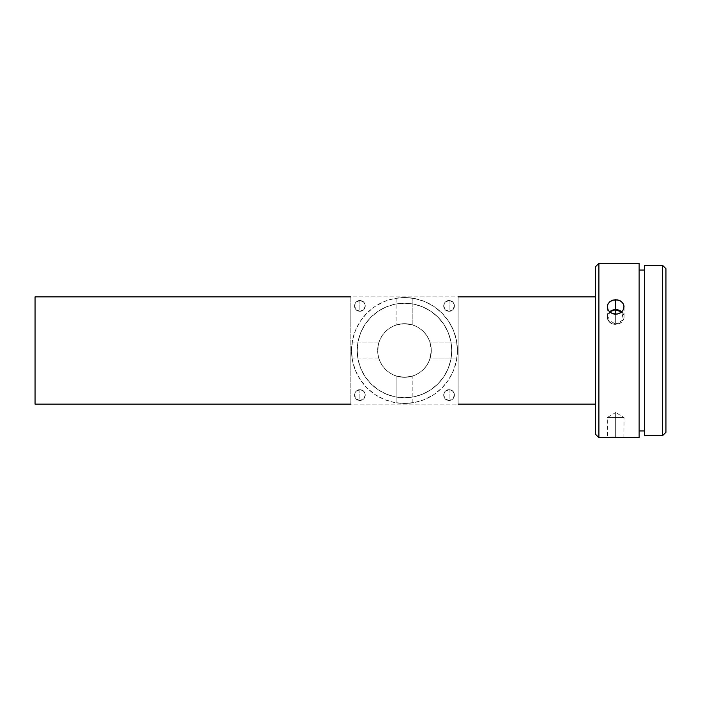 <?xml version="1.0" encoding="UTF-8"?>
<svg xmlns="http://www.w3.org/2000/svg" width="701" height="701" viewBox="0 0 701 701"><rect width="100%" height="100%" fill="white"/><g stroke="black" fill="none" stroke-linecap="round" stroke-linejoin="round"><path stroke-width="0.53" stroke-dasharray="3.5 2.63" d="M359.885 311.279A5.363 5.363 0 0 1 354.522 305.916A5.363 5.363 0 0 1 359.885 300.554A5.363 5.363 0 0 0 354.522 305.916A5.363 5.363 0 0 0 359.885 311.279L359.885 300.554C352.971 300.221 352.971 311.612 359.885 311.279L356.09 309.711L354.522 305.916L356.09 302.122L359.885 300.554L363.679 302.122L365.247 305.916L363.679 309.711L359.885 311.279C366.807 311.612 366.807 300.221 359.885 300.554L359.885 311.279A5.363 5.363 0 0 0 365.247 305.916A5.363 5.363 0 0 0 359.885 300.554A5.363 5.363 0 0 1 365.247 305.916A5.363 5.363 0 0 1 359.885 311.279M449.061 311.279A5.363 5.363 0 0 1 443.689 305.916A5.363 5.363 0 0 1 449.061 300.554A5.363 5.363 0 0 0 443.689 305.916A5.363 5.363 0 0 0 449.061 311.279L449.061 300.554C442.138 300.221 442.138 311.612 449.061 311.279L445.266 309.711L443.689 305.916L445.266 302.122L449.061 300.554L452.846 302.122L454.423 305.916L452.846 309.711L449.061 311.279C455.974 311.612 455.974 300.221 449.061 300.554L449.061 311.279A5.363 5.363 0 0 0 454.423 305.916A5.363 5.363 0 0 0 449.061 300.554A5.363 5.363 0 0 1 454.423 305.916A5.363 5.363 0 0 1 449.061 311.279M359.885 400.446A5.363 5.363 0 0 1 354.522 395.084A5.363 5.363 0 0 1 359.885 389.721A5.363 5.363 0 0 0 354.522 395.084A5.363 5.363 0 0 0 359.885 400.446L359.885 389.721C352.971 389.388 352.971 400.779 359.885 400.446L356.09 398.878L354.522 395.084L356.09 391.289L359.885 389.721L363.679 391.289L365.247 395.084L363.679 398.878L359.885 400.446C366.807 400.779 366.807 389.388 359.885 389.721L359.885 400.446A5.363 5.363 0 0 0 365.247 395.084A5.363 5.363 0 0 0 359.885 389.721A5.363 5.363 0 0 1 365.247 395.084A5.363 5.363 0 0 1 359.885 400.446M449.061 400.446A5.363 5.363 0 0 1 443.689 395.084A5.363 5.363 0 0 1 449.061 389.721A5.363 5.363 0 0 0 443.689 395.084A5.363 5.363 0 0 0 449.061 400.446L449.061 389.721C442.138 389.388 442.138 400.779 449.061 400.446L445.266 398.878L443.689 395.084L445.266 391.289L449.061 389.721L452.846 391.289L454.423 395.084L452.846 398.878L449.061 400.446C455.974 400.779 455.974 389.388 449.061 389.721L449.061 400.446A5.363 5.363 0 0 0 454.423 395.084A5.363 5.363 0 0 0 449.061 389.721A5.363 5.363 0 0 1 454.423 395.084A5.363 5.363 0 0 1 449.061 400.446M412.854 402.795L412.854 375.973L404.468 377.322L399.237 376.805L394.207 375.28L389.572 372.801L385.506 369.462L382.176 365.396L379.697 360.761L378.172 355.731L377.655 350.5L378.172 345.269L379.697 340.239L382.176 335.604L385.506 331.538L389.572 328.199L394.207 325.72L399.237 324.195L404.468 323.678L409.699 324.195L414.738 325.72L419.373 328.199L423.439 331.538L426.769 335.604L429.249 340.239L430.773 345.269L431.238 352.147L429.249 360.761L426.769 365.396L423.439 369.462L419.373 372.801L414.738 375.28L409.699 376.805L404.468 377.322L412.854 375.973L404.468 377.322A26.822 26.822 0 0 0 431.29 350.5A26.822 26.822 0 0 0 404.468 323.678L412.854 325.027L412.854 298.205L412.854 325.027L404.468 323.678A26.822 26.822 0 0 1 431.29 350.5A26.822 26.822 0 0 1 404.468 377.322L409.699 376.805L414.738 375.28L419.373 372.801L423.439 369.462L426.769 365.396L429.249 360.761L430.773 355.731L431.29 350.5L429.95 358.877L456.772 358.877L457.438 350.509L456.421 360.831L453.407 370.768L448.509 379.924L441.928 387.951L433.901 394.54L424.745 399.439L414.808 402.444L404.468 403.469L394.137 402.444L384.201 399.439L375.044 394.54L367.017 387.951L360.428 379.924L355.538 370.768L352.524 360.831L351.534 352.13L352.524 340.169L355.538 330.232L360.428 321.076L367.017 313.049L375.044 306.46L384.201 301.561L394.137 298.556L404.468 297.531L396.091 298.205L396.091 325.027L396.091 298.205L404.468 297.531L414.808 298.556L424.745 301.561L433.901 306.46L441.928 313.049L448.509 321.076L453.407 330.232L456.421 340.169L457.438 350.5L456.772 342.123L429.95 342.123L430.151 342.763L429.95 342.123L456.772 342.123L457.438 350.5L456.772 358.877L429.95 358.877L431.097 353.716L431.097 347.284L429.95 342.123L431.29 350.5L430.773 345.269L429.249 340.239L426.769 335.604L423.439 331.538L419.373 328.199L414.738 325.72L409.699 324.195L404.468 323.678A26.822 26.822 0 0 0 377.655 350.5A26.822 26.822 0 0 0 404.468 377.322L412.854 375.973L412.854 402.795L404.468 403.469L396.091 402.795L396.091 375.973L404.468 377.322A26.822 26.822 0 0 1 377.655 350.5A26.822 26.822 0 0 1 404.468 323.678L399.237 324.195L394.207 325.72L389.572 328.199L385.506 331.538L382.176 335.604L379.697 340.239L378.172 345.269L377.848 353.716L378.996 358.877L352.174 358.877L351.508 350.5L352.174 342.123L378.996 342.123L377.848 347.284L377.848 353.716L378.996 358.877L377.848 353.716L377.708 348.853L378.172 355.731L379.697 360.761L382.176 365.396L385.506 369.462L389.572 372.801L394.207 375.28L399.237 376.805L404.468 377.322L396.091 375.973L396.091 402.795L404.468 403.469A52.969 52.969 0 0 0 457.438 350.5A52.969 52.969 0 0 0 404.468 297.531A52.969 52.969 0 0 1 457.438 350.5A52.969 52.969 0 0 1 404.468 403.469L394.137 402.444L384.201 399.439L375.044 394.54L367.017 387.951L360.428 379.924L355.538 370.768L352.524 360.831L351.508 350.5L352.524 340.169L355.538 330.232L360.428 321.076L367.017 313.049L375.044 306.46L384.201 301.561L394.137 298.556L404.468 297.531L414.808 298.556L424.745 301.561L433.901 306.46L441.928 313.049L448.509 321.076L453.407 330.232L456.421 340.169L457.438 350.5L456.772 342.123L457.411 352.139L456.421 360.831L453.407 370.768L448.509 379.924L441.928 387.951L433.901 394.54L424.745 399.439L414.808 402.444L404.468 403.469A52.969 52.969 0 0 1 351.508 350.5A52.969 52.969 0 0 1 404.468 297.531L402.838 297.557L404.468 297.531A52.969 52.969 0 0 0 351.508 350.5A52.969 52.969 0 0 0 404.468 403.469L396.091 402.795M410.672 324.405L405.748 323.713M408.07 297.653L411.995 298.074M402.987 323.722L396.766 324.808M396.091 325.027L404.468 323.678L412.854 325.027M377.848 347.284L378.996 342.123L352.174 342.123L351.508 350.491L352.174 358.877L351.534 352.139L352.174 358.877L378.996 358.877L377.848 353.716L377.848 347.284M404.468 397.765A47.265 47.265 0 0 1 357.203 350.5A47.265 47.265 0 0 1 404.468 303.235A47.265 47.265 0 0 0 357.203 350.5A47.265 47.265 0 0 0 404.468 397.765L413.695 396.862L422.563 394.172L430.729 389.8L437.897 383.92L443.777 376.761L448.141 368.586L450.831 359.718L451.742 350.5L450.831 341.282L448.141 332.414L443.777 324.239L437.897 317.08L430.729 311.2L422.563 306.828L413.695 304.138L404.468 303.235L395.25 304.138L386.382 306.828L378.216 311.2L371.048 317.08L365.168 324.239L360.805 332.414L358.115 341.282L357.203 350.5L358.115 359.718L360.805 368.586L365.168 376.761L371.048 383.92L378.216 389.8L386.382 394.172L395.25 396.862L404.468 397.765A47.265 47.265 0 0 0 451.742 350.5A47.265 47.265 0 0 0 404.468 303.235A47.265 47.265 0 0 1 451.742 350.5A47.265 47.265 0 0 1 404.468 397.765L395.25 396.862L386.382 394.172L378.216 389.8L371.048 383.92L365.168 376.761L360.805 368.586L358.115 359.718L357.203 350.5L358.115 341.282L360.805 332.414L365.168 324.239L371.048 317.08L378.216 311.2L386.382 306.828L395.25 304.138L404.468 303.235L413.695 304.138L422.563 306.828L430.729 311.2L437.897 317.08L443.777 324.239L448.141 332.414L450.831 341.282L451.742 350.5L450.831 359.718L448.141 368.586L443.777 376.761L437.897 383.92L430.729 389.8L422.563 394.172L413.695 396.862L404.468 397.765M407.693 403.364L406.116 403.443L407.693 403.364M410.4 403.136L409.139 403.259L410.4 403.136M412.214 402.9L411.443 403.005L412.214 402.9M407.684 297.627L406.107 297.557L407.684 297.627M410.4 297.864L409.13 297.741L410.4 297.864M412.214 298.1L411.434 297.995L412.214 298.1M615.662 309.833L615.662 319.612L615.662 309.833C604.858 309.386 604.858 324.817 615.662 324.37L615.662 319.612L615.662 324.37A8.377 7.264 0 0 1 607.285 317.106A8.377 7.264 0 0 1 615.662 309.833L615.662 300.019L612.455 300.545L609.739 302.052L607.925 304.33L607.285 307.082L607.925 309.895L609.739 312.322L612.455 313.969L615.662 314.556L615.662 324.37L615.662 314.556L618.869 313.969L621.585 312.331L623.408 309.903L624.048 307.091L622.637 303.112L620.332 301.185L617.309 300.151L612.455 300.545L608.696 303.112L607.285 307.082L608.696 311.183L612.455 313.969L615.662 314.556L618.869 313.969L621.585 312.331L623.408 309.903L624.048 307.091L623.408 304.339L621.594 302.052L618.878 300.545L615.662 300.019L615.662 309.833A8.377 7.264 0 0 1 624.048 317.106A8.377 7.264 0 0 1 615.662 324.37L623.408 319.893L621.603 311.971L623.408 309.553M615.662 319.376L615.662 324.099L607.96 319.709L609.598 311.849A8.377 7.247 0 0 0 607.285 316.852A8.377 7.247 0 0 0 615.662 324.099L615.662 314.206L615.662 324.099A8.377 7.247 0 0 0 624.048 316.852A8.377 7.247 0 0 0 621.734 311.849L623.373 319.709L615.662 324.099L615.662 319.376M609.739 311.98L607.925 309.562M623.855 437.643L624.048 417.542L615.662 412.512L615.662 417.568C604.858 417.551 604.858 417.542 615.662 417.524L615.662 412.512L615.662 417.524L607.285 417.542L615.662 417.568C604.858 417.551 604.858 417.542 615.662 417.524L615.662 437.24L615.662 417.524C626.475 417.542 626.475 417.551 615.662 417.568L615.662 437.24L615.662 417.568L624.048 417.542L615.662 417.524C626.475 417.542 626.475 417.551 615.662 417.568L615.662 412.512L607.285 417.542L607.478 437.643M639.128 270.043L639.128 437.661L639.128 270.043M644.499 430.957L644.499 270.043L644.499 430.957M595.552 404.135L595.552 296.865L595.552 404.135M458.112 404.135L458.112 296.865L350.833 296.865L350.833 404.135L458.112 404.135L458.112 296.865L458.112 404.135L458.112 296.865L350.833 296.865L350.833 404.135L350.833 296.865L350.833 404.135L458.112 404.135M35.05 404.135L35.05 296.865L35.05 404.135M595.552 434.305L595.552 266.695L595.552 434.305M595.552 296.865L595.552 403.11L595.552 296.865M598.908 437.661L598.908 263.339L598.908 437.661M644.499 435.645L644.499 265.355L644.499 435.645M644.499 270.043L644.499 429.406L644.499 270.043M662.594 265.355L662.594 435.645L662.594 265.355M665.95 268.702L665.95 432.298L665.95 268.702M411.618 298.021L409.778 297.802M406.282 403.434L410.961 403.066M396.897 402.926L400.779 403.338M607.285 317.106L607.285 307.082M607.285 316.852L607.285 306.758M624.048 316.852L624.048 306.758M624.048 317.106L624.048 307.082"/><path stroke-width="1.05" d="M608.153 310L607.285 306.758L607.925 304.015L609.739 301.728L612.455 300.23L615.662 299.713L615.662 309.605A8.377 7.247 0 0 0 609.598 311.849L615.662 309.605L615.662 314.206L612.455 313.627L609.283 311.542M612.411 437.301L639.128 437.661L639.128 263.339L598.908 263.339L595.552 266.695L595.552 434.305L598.908 437.661L598.908 263.339L598.908 437.661L612.411 437.301M662.594 435.645L665.95 432.298L665.95 268.702L662.594 265.355L662.594 435.645L662.594 265.355L644.499 265.355L644.499 435.645L662.594 435.645L644.499 435.645L644.499 265.355L662.594 265.355L665.95 268.702L665.95 432.298L662.594 435.645M639.128 430.957L644.499 430.957L639.128 430.957M644.499 270.043L639.128 270.043L644.499 270.043M623.855 437.643L639.128 437.661L639.128 263.339L598.908 263.339L595.552 266.695L595.552 434.305L598.908 437.661L607.872 437.599M617.309 314.057L612.455 313.627L609.739 311.98L607.925 309.562L607.285 306.758L607.925 304.015L609.739 301.728L612.455 300.23L617.301 299.844L620.324 300.869L622.628 302.788L623.881 305.347L623.89 308.168L622.637 310.841L620.332 312.918L617.309 314.057M458.112 404.135L595.552 404.135L458.112 404.135M35.05 404.135L350.833 404.135L35.05 404.135L35.05 296.865L35.05 404.135M350.833 296.865L35.05 296.865L350.833 296.865M595.552 296.865L458.112 296.865L595.552 296.865M623.461 437.599L607.478 437.643M622.059 311.524L618.878 313.619L615.662 314.206L615.662 309.605L621.734 311.849A8.377 7.247 0 0 0 615.662 309.605L615.662 299.713L618.869 300.23L621.585 301.728L623.408 304.006L624.048 306.758M624.048 306.749L623.189 309.991M621.603 311.971L615.662 309.833"/></g></svg>
